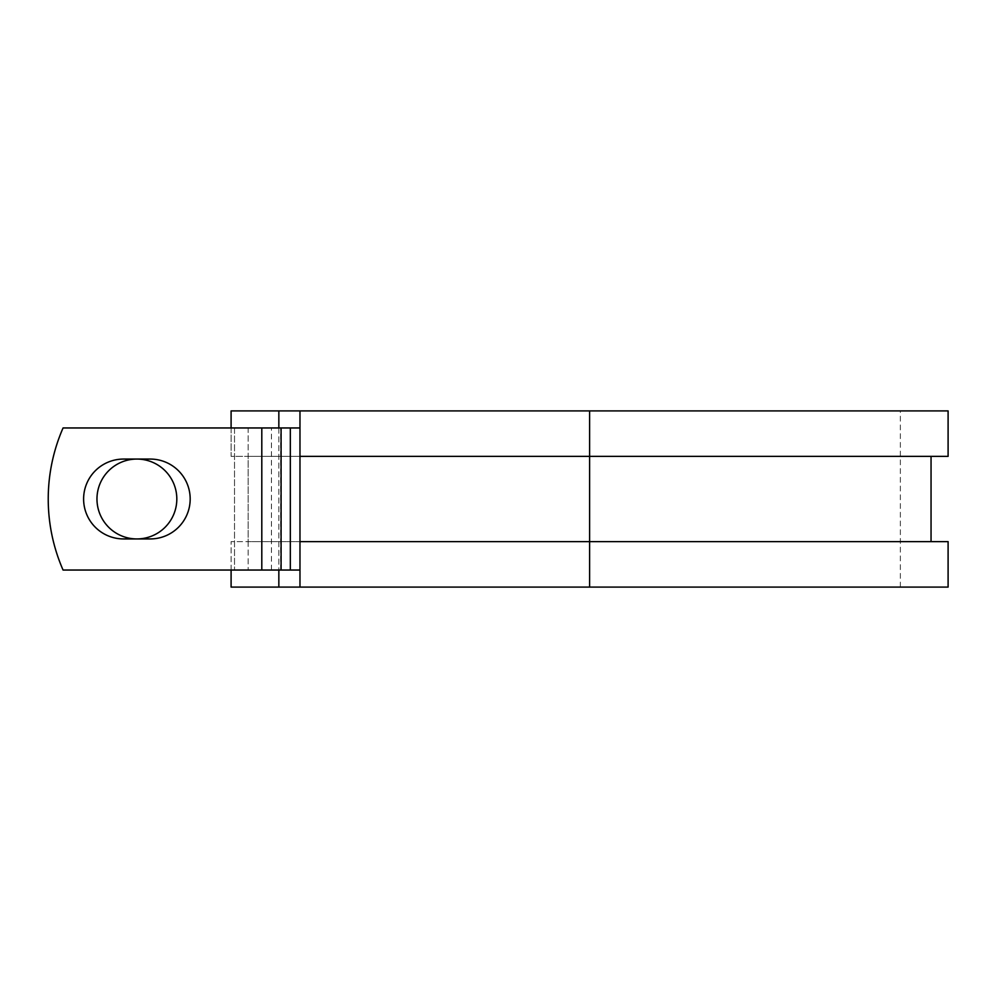 <?xml version="1.0" encoding="UTF-8"?>
<svg xmlns="http://www.w3.org/2000/svg" width="998" height="998" viewBox="0 0 998 998"><rect width="100%" height="100%" fill="white"/><g stroke="black" fill="none" stroke-linecap="round" stroke-linejoin="round"><path stroke-width="0.75" stroke-dasharray="4.99 3.74" d="M83.607 499A39.932 39.932 0 0 0 123.54 538.932L150.249 538.932A39.932 39.932 0 0 0 190.181 499A39.932 39.932 0 0 0 150.249 459.068L123.54 459.068A39.932 39.932 0 0 0 83.607 499M96.968 499A39.932 39.932 0 0 1 136.901 459.068A39.932 39.932 0 0 1 176.821 499A39.932 39.932 0 0 1 136.901 538.932A39.932 39.932 0 0 1 96.968 499M299.974 570.045L299.974 427.955L261.8 427.955L261.8 570.045L299.974 570.045L299.974 541.627L931.047 541.627L248.153 541.627L248.153 570.045L248.153 427.955L234.518 427.955L234.518 570.045L234.518 427.955L63.061 427.955A177.619 177.619 0 0 0 63.061 570.045L261.8 570.045L261.8 427.955L63.061 427.955A177.619 177.619 0 0 0 63.061 570.045L261.8 570.045L63.061 570.045A177.619 177.619 0 0 1 63.061 427.955L261.8 427.955L248.153 427.955L248.153 456.373L231.099 456.373L231.099 410.902L948.1 410.902M948.1 587.098L231.099 587.098L231.099 541.627L248.153 541.627L248.153 456.373L931.047 456.373L299.974 456.373L299.974 427.955M231.099 570.045L231.099 541.627L948.1 541.627M278.841 410.902L278.841 587.098M278.841 427.955L278.841 570.045M948.1 456.373L231.099 456.373L231.099 427.955M589.606 587.098L900.358 587.098L299.974 587.098L589.606 587.098L589.606 410.902L900.358 410.902L299.974 410.902L299.974 587.098M589.606 410.902L299.974 410.902M261.8 570.045L261.8 427.955M271.444 570.045L271.444 427.955M280.688 570.045L280.688 427.955M900.358 587.098L900.358 410.902"/><path stroke-width="1.5" d="M83.607 499A39.932 39.932 0 0 0 123.54 538.932L150.249 538.932A39.932 39.932 0 0 0 190.181 499A39.932 39.932 0 0 0 150.249 459.068L123.54 459.068A39.932 39.932 0 0 0 83.607 499M96.968 499A39.932 39.932 0 0 1 136.901 459.068A39.932 39.932 0 0 1 176.821 499A39.932 39.932 0 0 1 136.901 538.932A39.932 39.932 0 0 1 96.968 499M261.8 427.955L63.061 427.955A177.619 177.619 0 0 0 63.061 570.045L261.8 570.045L261.8 427.955L299.974 427.955M299.974 570.045L261.8 570.045M278.841 570.045L278.841 587.098L231.099 587.098L231.099 570.045M589.606 587.098L299.974 587.098L299.974 541.627L948.1 541.627L948.1 587.098L589.606 587.098L589.606 410.902L278.841 410.902L278.841 427.955M231.099 427.955L231.099 410.902L278.841 410.902M299.974 587.098L278.841 587.098M299.974 541.627L299.974 456.373L948.1 456.373L948.1 410.902L589.606 410.902M299.974 456.373L299.974 410.902M290.331 570.045L290.331 427.955M281.087 570.045L281.087 427.955M931.047 541.627L931.047 456.373"/></g></svg>

